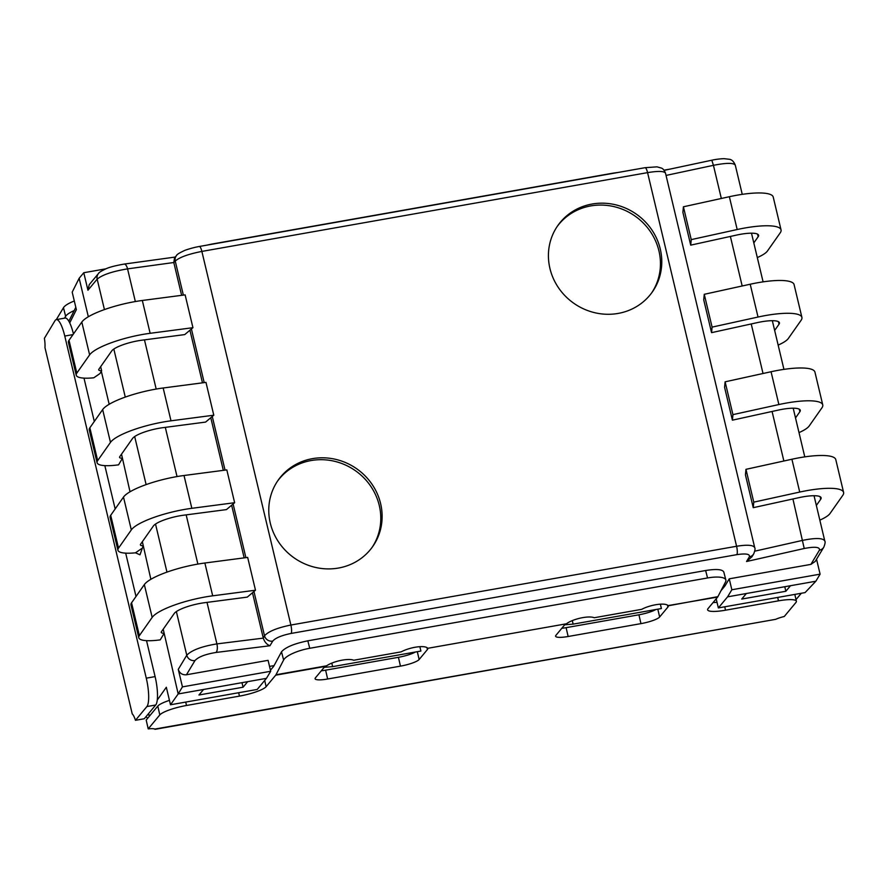 <?xml version="1.0" encoding="UTF-8"?>
<svg xmlns="http://www.w3.org/2000/svg" width="888" height="888" viewBox="0 0 888 888"><rect width="100%" height="100%" fill="white"/><g stroke="black" fill="none" stroke-linecap="round" stroke-linejoin="round"><path stroke-width="1.33" d="M660.261 248.984A57.753 54.434 -144.9 0 1 652.358 291.93A57.753 54.434 -144.9 0 1 595.149 312.798A57.753 54.434 -144.9 0 1 549.938 268.476A57.753 54.434 -144.9 0 1 557.842 225.53A57.753 54.434 -144.9 0 1 615.04 204.662A57.753 54.434 -144.9 0 1 660.261 248.984M651.681 292.862A57.753 54.434 35.1 0 0 658.929 250.871A57.753 54.434 35.1 0 0 614.307 206.693A57.753 54.434 35.1 0 0 557.187 226.484M380.608 503.596A57.753 54.434 -144.9 0 1 372.705 546.542A57.753 54.434 -144.9 0 1 315.495 567.421A57.753 54.434 -144.9 0 1 270.285 523.099A57.753 54.434 -144.9 0 1 278.188 480.153A57.753 54.434 -144.9 0 1 335.398 459.285A57.753 54.434 -144.9 0 1 380.608 503.596M372.028 547.485A57.753 54.434 35.1 0 0 379.276 505.494A57.753 54.434 35.1 0 0 334.665 461.316A57.753 54.434 35.1 0 0 277.533 481.107M145.865 716.838A13.864 13.065 -144.9 0 1 147.719 718.203M617.748 172.516A23.099 3.752 167.6 0 0 611.188 173.482L214.03 243.689A23.099 3.752 167.6 0 0 207.004 245.121M270.44 670.229L273.671 666.344A4.618 1.121 -100 0 0 273.759 666.211L281.507 651.803C285.425 647.285 294.194 643.622 307.825 640.825L705.638 570.518C716.316 568.82 722.366 569.319 723.798 572.016L725.862 580.019A23.099 6.782 -14.4 0 1 725.563 581.884L717.904 596.647A13.864 3.374 -100 0 1 717.626 597.069L667.998 605.605M281.507 651.803L283.627 660.006A23.099 6.782 -14.4 0 1 309.746 648.284L707.547 577.966A23.099 6.782 -14.4 0 1 725.862 580.019M149.129 715.384A13.864 13.065 35.1 0 0 147.852 714.452M74.303 300.999A23.099 6.038 166.1 0 0 63.481 307.692L65.623 316.35A23.099 6.038 -13.9 0 1 74.181 310.589M65.623 316.35L64.535 318.159M63.481 307.692L56.31 319.613A23.099 5.617 80 0 1 64.769 336.053L72.994 334.598M567.055 623.309A16.173 4.751 -14.4 0 1 581.363 617.893A16.173 4.751 -14.4 0 1 594.216 617.737L641.68 609.346A16.173 4.751 -14.4 0 1 656.942 604.539A16.173 4.751 -14.4 0 1 667.965 605.472L668.054 605.827A16.173 3.164 -12.9 0 1 668.242 606.16A16.173 3.164 -12.9 0 1 667.92 607.037L659.629 617.016A16.173 3.164 -12.9 0 1 640.947 623.631L568.142 636.496A16.173 3.164 -12.9 0 1 555.599 636.23A16.173 3.164 -12.9 0 1 555.921 635.353L564.224 625.374A16.173 3.164 -12.9 0 1 566.422 623.787L427.55 648.34A16.173 3.164 -12.9 0 1 427.739 648.673A16.173 3.164 -12.9 0 1 427.417 649.55L419.125 659.529A16.173 3.164 -12.9 0 1 400.444 666.133L327.639 679.009A16.173 3.164 -12.9 0 1 315.096 678.732A16.173 3.164 -12.9 0 1 315.418 677.855L323.72 667.887A16.173 3.164 -12.9 0 1 325.918 666.3L326.551 665.822A16.173 4.751 -14.4 0 1 340.859 660.406A16.173 4.751 -14.4 0 1 353.713 660.25L401.176 651.859A16.173 4.751 -14.4 0 1 416.439 647.041A16.173 4.751 -14.4 0 1 427.461 647.985L427.494 648.118M717.904 596.647L668.054 605.827M283.627 660.006L275.968 674.758A13.864 3.374 80 0 1 275.691 675.18L266.134 686.679L264.702 680.441M777.699 597.435L778.476 600.843L725.518 610.2A23.099 4.518 167.1 0 1 707.614 609.812A23.099 4.518 167.1 0 1 708.069 608.558L717.626 597.069M321.29 670.795A16.173 3.164 167.1 0 0 325.619 670.174L398.423 657.309A16.173 3.164 167.1 0 0 415.351 652.025M419.991 647.23L420.468 646.653M561.793 628.282A16.173 3.164 167.1 0 0 566.111 627.661L638.927 614.796A16.173 3.164 167.1 0 0 655.855 609.512M660.494 604.717L660.972 604.14M717.016 602.286A23.099 4.518 -12.9 0 1 713.042 602.575M169.453 700.366A23.099 4.518 167.1 0 0 157.798 706.082L146.187 720.046L148.207 728.882L159.818 714.918A23.099 4.518 -12.9 0 1 186.502 705.483L185.725 702.075M238.672 692.718L239.449 696.114A23.099 4.518 167.1 0 0 266.134 686.679M239.449 696.114L186.502 705.483M154.745 729.037L154.823 729.07A13.864 2.708 167.1 0 0 148.207 728.882M154.978 729.337L775.69 619.325A13.864 2.708 -12.9 0 1 784.27 616.494L795.926 602.486A23.099 4.518 -12.9 0 0 796.381 601.231A23.099 4.518 -12.9 0 0 778.476 600.843M146.531 640.659L155.1 676.601L146.276 678.166A23.099 5.617 80 0 1 146.897 706.559L135.453 720.312A13.864 3.374 -100 0 0 132.245 713.952L44.955 347.585A13.864 3.374 80 0 0 44.4 338.317L54.978 320.723A23.099 5.617 80 0 1 56.321 319.613L65.146 318.059A23.099 5.617 -100 0 1 73.46 333.944M83.994 378.133L94.306 421.445M104.84 465.634L115.163 508.957M125.685 553.146L136.008 596.47M146.897 706.559L155.722 704.994A23.099 5.617 -100 0 0 155.1 676.601M155.722 704.994L144.278 718.747L135.453 720.312M146.276 678.166L64.769 336.053M801.287 593.273L796.014 599.611M790.475 585.714L815.85 581.229L805.083 592.596L718.359 607.925L727.594 596.836L790.475 585.714L785.858 591.264L741.735 599.067L746.353 593.517M98.49 374.614L93.773 377.8L99.956 373.548L101.643 370.773L100.666 366.666M88.334 316.772L79.154 278.277L72.194 292.152L76.368 309.646L69.719 322.91M157.265 700.022L166.334 687.268L170.496 704.772L178.188 693.95L163.214 629.192M138.783 637.728L130.958 604.917A33.5 7.659 166.6 0 1 131.557 602.808L139.372 635.63A33.5 7.659 -13.4 0 0 138.783 637.728A33.5 7.659 -13.4 0 0 160.251 639.86L163.858 633.788M150.871 579.298L142.358 541.691M141.647 548.573L135.476 552.824L139.982 554.8L143.001 546.275M130.025 491.797L121.512 454.179M97.081 462.715L89.266 429.892A33.5 7.659 166.6 0 1 89.855 427.794L97.669 460.606A33.5 7.659 -13.4 0 0 97.081 462.715A33.5 7.659 -13.4 0 0 118.559 464.835L122.156 458.763M109.18 404.284L101.31 371.251M266.444 678.343L247.685 681.662L243.079 687.212L198.945 695.004L203.563 689.465L178.188 693.95L182.44 686.879L270.696 671.273L266.444 678.343L257.22 689.443L170.496 704.772M243.079 687.212L241.991 682.672M247.685 681.662L203.563 689.465M785.858 591.264L784.781 586.724M721.334 198.479L713.43 165.323C726.24 162.804 733.521 162.737 735.275 165.113C733.799 161.572 731.845 159.618 729.414 159.285L724.009 158.663C716.827 158.952 711.876 160.217 711.821 160.206L713.43 165.323L666.044 175.424M665.5 173.204C664.368 170.363 663.036 168.665 661.505 168.109L656.954 166.844L645.021 167.699A6.926 1.687 80 0 1 647.574 172.627C658.285 170.885 664.268 171.073 665.512 173.182L754.722 547.663M176.912 255.067A6.926 6.582 39.8 0 0 176.534 255.489A6.926 6.582 39.8 0 0 176.501 255.522A6.926 6.582 39.8 0 0 175.247 261.083C179.343 257.353 188.212 254.123 201.865 251.415L647.574 172.627L736.585 546.264L290.876 625.041C277.245 627.816 268.454 631.401 264.513 635.786L263.292 638.128L216.905 643.9C201.743 646.386 191.697 650.16 186.769 655.222L178.266 669.363C179.609 673.282 182.34 675.08 186.447 674.769L268.087 660.339L270.696 671.273M176.534 255.489L174.536 257.886L173.815 262.515L175.247 261.083L183.35 295.105M98.846 273.116A6.926 6.582 39.8 0 0 98.468 273.537A6.926 6.582 39.8 0 0 98.435 273.571A6.926 6.582 39.8 0 0 97.169 279.143C102.275 274.825 112.41 271.395 127.561 268.875L173.815 262.515M175.225 257.054L124.154 264.08A6.926 2.808 82.2 0 1 124.154 264.08C115.529 265.612 109.535 267.155 106.16 268.709C101.288 270.984 98.712 272.616 98.435 273.582L89.211 284.671L87.945 290.232L83.772 272.727L79.154 278.277M186.447 674.769L194.994 660.539A6.926 6.471 -149 0 1 186.769 655.222L176.368 611.577M194.994 660.539C198.424 656.887 205.439 654.201 216.05 652.458L269.941 645.754C266.844 644.588 264.624 642.046 263.292 638.128M269.941 645.754L272.738 641.114A6.926 6.471 -149 0 1 264.513 635.786L253.957 591.508M749.328 556.865A6.926 6.471 31 0 0 753.679 553.912C755.022 550.604 755.366 548.518 754.7 547.641C753.346 545.01 747.308 544.555 736.585 546.264A6.926 1.687 -100 0 1 736.862 554.645C746.042 553.291 750.205 554.034 749.328 556.865L746.542 561.516L751.981 556.732L753.657 553.946M746.542 561.516L804.228 548.495C815.029 546.442 820.09 547.008 819.424 550.172A6.926 6.471 31 0 0 823.753 547.241A6.926 6.471 31 0 0 823.775 547.219C825.119 543.856 825.452 541.769 824.786 540.947M824.841 541.203L814.041 495.715M824.808 540.914C822.921 537.973 815.573 537.773 802.774 540.337L754.756 551.182M723.32 586.191L724.985 585.891L729.237 578.821L810.877 564.391L815.217 561.438L823.753 547.241M816.549 559.24L820.101 574.159L815.85 581.229M274.081 665.6L269.53 666.4M149.75 715.761A6.926 6.638 -144.6 0 1 148.507 713.675M324.364 667.288L332.634 666.644L420.901 651.048L419.858 646.686M564.868 624.775L573.137 624.131L661.405 608.535L660.361 604.173M724.985 585.891L720.978 590.72M172.117 257.487L162.659 258.785M105.883 268.82L83.772 272.727M178.266 669.363L182.44 686.879M727.594 596.836L731.845 589.754L820.101 574.159M670.351 169.042L664.002 170.163M331.801 663.125L332.634 666.644M572.305 620.612L573.137 624.131M716.183 598.79L718.359 607.925M729.237 578.821L731.845 589.754M263.237 637.906L252.481 592.751M244.167 557.864L231.635 505.239M223.321 470.351L210.789 417.726M202.475 382.839L189.932 330.214M181.629 295.338L173.859 262.748M89.855 427.794L102.653 409.579A46.198 10.556 166.6 0 1 163.17 387.989L205.972 382.384L213.786 415.207L205.594 422.089L162.793 427.694A23.099 5.284 166.6 0 0 132.534 438.494L119.736 456.71A10.401 2.375 166.6 0 0 119.558 457.364A10.401 2.375 166.6 0 0 122.489 458.286M97.669 460.606L110.467 442.391A46.198 10.556 -13.4 0 1 170.996 420.812L213.786 415.207M131.557 602.808L144.344 584.593A46.198 10.556 166.6 0 1 204.873 563.014L247.663 557.409L255.489 590.22L247.286 597.113L204.495 602.719A23.099 5.284 166.6 0 0 174.226 613.508L161.438 631.723A10.401 2.375 166.6 0 0 161.25 632.378A10.401 2.375 166.6 0 0 164.191 633.311M139.372 635.63L152.17 617.415A46.198 10.556 -13.4 0 1 212.687 595.826L255.489 590.22M93.773 377.8A33.5 7.659 -13.4 0 1 76.235 375.202A33.5 7.659 -13.4 0 1 76.823 373.093L89.621 354.878A46.198 10.556 -13.4 0 1 150.139 333.3L192.94 327.694L184.748 334.587L141.947 340.193A23.099 5.284 166.6 0 0 111.688 350.982L98.89 369.197A10.401 2.375 166.6 0 0 98.712 369.852A10.401 2.375 166.6 0 0 101.643 370.773M192.94 327.694L185.126 294.872L142.324 300.477A46.198 10.556 166.6 0 0 81.807 322.067L69.009 340.282A33.5 7.659 166.6 0 0 68.42 342.391L76.235 375.202M110.7 515.295A33.5 7.659 166.6 0 0 110.112 517.404L117.926 550.227A33.5 7.659 -13.4 0 1 118.526 548.118L131.313 529.903A46.198 10.556 -13.4 0 1 191.841 508.313L234.643 502.708L226.817 469.896L184.016 475.502A46.198 10.556 166.6 0 0 123.499 497.08L110.7 515.295L118.526 548.118M135.476 552.824A33.5 7.659 -13.4 0 1 117.926 550.227M143.345 545.798A10.401 2.375 166.6 0 1 140.404 544.866A10.401 2.375 166.6 0 1 140.582 544.211L153.38 525.996A23.099 5.284 166.6 0 1 183.638 515.207L226.44 509.601L234.643 502.708M682.883 212.332L683.416 206.793L691.241 239.616L690.709 245.144L682.883 212.332M691.241 239.616L737.184 229.526A46.198 10.556 -13.4 0 1 781.052 229.903L773.237 197.081A46.198 10.556 166.6 0 0 729.359 196.714L683.416 206.793M732.933 414.629L732.4 420.168L724.586 387.357L725.119 381.818L732.933 414.629L778.876 404.551A46.198 10.556 -13.4 0 1 822.754 404.917A46.198 10.556 -13.4 0 1 821.933 407.825L809.146 426.04A33.5 7.659 -13.4 0 1 799 432.611M822.754 404.917L814.94 372.105A46.198 10.556 166.6 0 0 771.062 371.739L725.119 381.818M795.504 417.937L799.877 411.721A23.099 5.284 166.6 0 0 800.277 410.267A23.099 5.284 166.6 0 0 778.343 410.09L732.4 420.168M781.052 229.903A46.198 10.556 -13.4 0 1 780.241 232.8L767.443 251.015A33.5 7.659 -13.4 0 1 757.309 257.587M753.812 242.912L758.174 236.708A23.099 5.284 166.6 0 0 758.585 235.253A23.099 5.284 166.6 0 0 736.652 235.065L690.709 245.144M753.779 502.142L753.246 507.681L745.432 474.858L745.964 469.33L753.779 502.142L799.722 492.063A46.198 10.556 -13.4 0 1 843.6 492.429A46.198 10.556 -13.4 0 1 842.79 495.338L829.991 513.553A33.5 7.659 -13.4 0 1 819.857 520.124M843.6 492.429L835.786 459.607A46.198 10.556 166.6 0 0 791.907 459.24L745.964 469.33M816.361 505.45L820.723 499.234A23.099 5.284 166.6 0 0 821.123 497.78A23.099 5.284 166.6 0 0 799.189 497.602L753.246 507.681M703.729 299.844L704.262 294.305L712.087 327.117L711.554 332.656L703.729 299.844M712.087 327.117L758.03 317.038A46.198 10.556 -13.4 0 1 801.908 317.405L794.083 284.593A46.198 10.556 166.6 0 0 750.205 284.227L704.262 294.305M801.908 317.405A46.198 10.556 -13.4 0 1 801.087 320.313L788.3 338.528A33.5 7.659 -13.4 0 1 778.154 345.099M774.658 330.425L779.02 324.22A23.099 5.284 166.6 0 0 779.431 322.766A23.099 5.284 166.6 0 0 757.497 322.577L711.554 332.656M705.638 570.518L707.547 577.966M309.746 648.284L307.825 640.825M566.422 623.787L427.55 648.34M275.968 674.758L326.551 665.822M325.918 666.3L275.691 675.18M427.417 649.55L426.973 647.607M154.823 729.07L775.69 619.325M667.92 607.037L667.476 605.094M157.798 706.082L159.818 714.918M725.518 610.2L724.741 606.804M44.955 347.585L132.245 713.952M568.142 636.496L566.111 627.661M640.947 623.631L638.927 614.796M659.629 617.016L657.83 609.168M327.639 679.009L325.619 670.174M400.444 666.133L398.423 657.309M419.125 659.529L417.327 651.681M645.032 167.699L199.334 246.476A6.926 1.687 80 0 1 201.865 251.415L290.876 625.041A6.926 1.687 -100 0 1 291.153 633.433L736.862 554.645M124.154 264.08A6.926 2.808 82.2 0 1 127.561 268.875L135.342 301.543M87.945 290.232L97.169 279.143L104.429 309.59M216.05 652.458A6.926 2.786 -97.1 0 0 216.905 643.9L207.015 602.386M272.738 641.114C275.469 637.939 281.618 635.386 291.153 633.433M804.228 548.495L792.917 498.978M819.424 550.172L810.877 564.391M168.898 700.554L169.342 699.922M166.966 572.116L155.522 524.064M146.12 484.604L134.676 436.552M125.275 397.091L113.831 349.051M783.871 461.005L772.072 411.466M763.025 373.493L751.226 323.954M742.179 285.991L730.38 236.441M245.887 557.642L233.111 503.996M225.041 470.129L212.265 416.483M204.196 382.617L191.419 328.971M197.88 564.08L186.169 514.874M177.034 476.567L165.312 427.372M156.188 389.055L144.467 339.86M163.17 387.989L170.996 420.812M110.467 442.391L102.653 409.579M204.873 563.014L212.687 595.826M152.17 617.415L144.344 584.593M184.016 475.502L191.841 508.313M131.313 529.903L123.499 497.08M142.324 300.477L150.139 333.3M89.621 354.878L81.807 322.067M69.009 340.282L76.823 373.093M737.184 229.526L729.359 196.714M799.877 411.721L799.267 409.157M778.876 404.551L771.062 371.739M758.174 236.708L757.564 234.132M799.722 492.063L791.907 459.24M820.723 499.234L820.112 496.67M758.03 317.038L750.205 284.227M779.02 324.22L778.41 321.645M794.827 594.416L796.381 601.231M711.832 160.206L664.157 170.363M176.512 255.522C176.734 254.567 179.376 252.914 184.449 250.56C184.116 250.549 192.174 247.674 199.323 246.487M148.363 713.841A6.926 6.926 0 0 0 149.573 715.972M75.813 307.337L68.842 321.245M804.783 456.876L793.195 408.203M783.938 369.364L772.338 320.701M763.092 281.851L751.492 233.189M742.246 194.35L735.264 165.046"/></g></svg>
